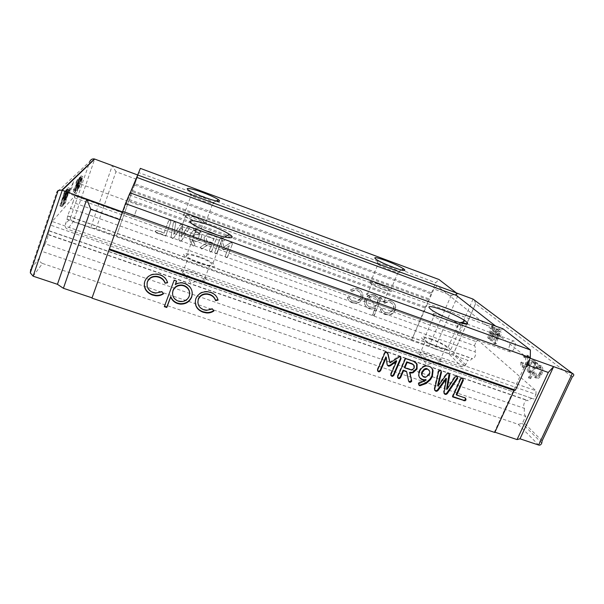 <?xml version="1.0" encoding="UTF-8"?>
<svg xmlns="http://www.w3.org/2000/svg" width="604" height="604" viewBox="0 0 604 604"><rect width="100%" height="100%" fill="white"/><g stroke="black" fill="none" stroke-linecap="round" stroke-linejoin="round"><path stroke-width="0.45" stroke-dasharray="3.02 2.27" d="M48.69 230.803L47.535 238.233L45.172 243.767L524.529 408.402C523.389 407.322 523.336 405.45 524.378 402.785C525.427 400.754 526.514 399.946 527.647 400.376L528.077 400.769C529.957 398.685 531.701 398.036 533.294 398.829L48.69 230.803L50.608 225.133L535.997 394.42L533.785 399.191M190.147 229.082C182.015 226.394 178.973 226.153 181.034 228.35L190.441 232.819C197.991 235.326 201.162 235.688 199.969 233.922L199.516 233.544C197.553 232.147 194.428 230.66 190.147 229.082M194.518 217.281C186.379 214.541 183.359 214.224 185.466 216.308C187.459 217.659 190.607 219.139 194.926 220.739C203.08 223.457 206.085 223.782 203.933 221.698C201.947 220.347 198.807 218.874 194.518 217.281M201.796 197.183C192.027 193.793 188.44 193.242 191.06 195.537L202.506 200.754C212.087 204.069 215.711 204.658 213.371 202.514L213.182 202.385C210.751 200.86 206.953 199.124 201.796 197.183M194.48 216.942C184.711 213.657 181.094 213.272 183.616 215.779C186.002 217.402 189.784 219.169 194.964 221.094C204.756 224.356 208.357 224.741 205.768 222.242C203.389 220.619 199.622 218.852 194.48 216.942M373.408 295.205C367.232 293.129 365.141 293.061 367.134 294.994L367.753 295.447C370.312 297.108 373.733 298.731 378.021 300.316C383.661 302.219 385.896 302.423 384.725 300.905L384.265 300.513C381.864 298.776 378.247 297.009 373.408 295.205M378.029 284.152C371.845 282.038 369.769 281.909 371.807 283.759C374.238 285.435 377.885 287.187 382.755 289.014C388.931 291.113 390.992 291.234 388.938 289.399C386.507 287.723 382.868 285.971 378.029 284.152M385.292 265.171C377.862 262.566 375.416 262.279 377.945 264.333L378.157 264.469C381.207 266.356 385.556 268.365 391.211 270.509C398.429 273.038 400.928 273.363 398.693 271.475L398.504 271.339C395.514 269.444 391.113 267.383 385.292 265.171M377.568 283.676C370.146 281.139 367.655 280.981 370.101 283.208C373.008 285.216 377.394 287.315 383.238 289.512C390.645 292.026 393.121 292.177 390.66 289.973C387.738 287.957 383.374 285.858 377.568 283.676M193.559 272.313C182.385 268.916 178.708 269.158 182.536 273.038L194.05 278.565C204.273 281.706 208.229 281.713 205.919 278.58L205.013 277.84C202.317 275.922 198.497 274.08 193.559 272.313M199.199 257.259C188.025 253.763 184.386 253.869 188.289 257.568C191.038 259.426 194.896 261.245 199.879 263.042C211.075 266.492 214.692 266.387 210.721 262.725C207.987 260.868 204.152 259.048 199.199 257.259M208.591 231.453C197.07 227.195 188.992 226.757 195.734 230.985L196.157 231.249C199.547 233.295 204.092 235.356 209.784 237.44C222.891 241.706 227.27 241.94 222.929 238.142L216.836 234.835M199.131 256.7C187.648 252.525 179.433 252.593 186.04 257.07C189.331 259.297 193.967 261.487 199.947 263.638C213.386 267.776 217.727 267.647 212.955 263.261C209.679 261.034 205.073 258.844 199.131 256.7M425.986 353.551C418.036 351.052 415.862 351.483 419.47 354.827L433.461 361.841C440.55 364.099 443.034 363.94 440.89 361.388L439.931 360.558C436.42 357.991 431.769 355.658 425.986 353.551M432.019 339.697C424.061 337.138 421.932 337.462 425.616 340.671C429.172 343.147 433.868 345.458 439.697 347.594C447.617 350.109 449.738 349.784 446.062 346.62C442.49 344.137 437.809 341.826 432.019 339.697M441.373 315.711C431.822 312.51 429.338 312.698 433.921 316.269L434.367 316.564C438.783 319.305 444.34 321.917 451.014 324.393C460.225 327.459 462.823 327.368 458.814 324.106L458.413 323.835C454.027 321.018 448.342 318.308 441.373 315.711M431.271 338.927C421.72 335.854 419.161 336.247 423.585 340.105C427.859 343.072 433.491 345.843 440.49 348.417C449.995 351.422 452.539 351.03 448.115 347.24C443.834 344.257 438.217 341.487 431.271 338.927M509.874 344.71C508.523 348.161 508.53 350.524 509.889 351.8C511.354 352.336 512.819 351.151 514.291 348.259C515.65 344.793 515.65 342.43 514.291 341.162C512.811 340.633 511.339 341.819 509.874 344.71M462.128 322.347L461.947 322.196C460.648 321.736 459.282 322.989 457.855 325.949C456.496 329.452 456.39 331.815 457.545 333.031C458.829 333.499 460.188 332.253 461.63 329.293L462.664 323.495M72.186 186.832L69.264 193.778L70.593 188.463L73.522 181.502L72.186 186.832M136.383 209.988L133.929 216.972L136.383 209.988M431.377 292.781L134.918 183.835L134.503 185.005L431.075 293.891L435.711 282.717L438.965 279.501M134.918 183.835L138.89 172.638L435.711 282.717M33.122 276.179L42.476 263.45L518.232 424.318L538.594 445.02M42.476 263.45C39.924 262.317 38.928 260.467 39.502 257.916L41.744 251.294L525.759 416.443L522.173 423.366L518.232 424.318M474.404 345.654L476.201 341.63L74.458 197.78L72.865 202.416L474.404 345.654C475.461 346.772 475.688 348.87 475.069 351.958L475.099 351.973C476.949 352.842 474.148 359.992 472.434 358.791L472.147 358.512C470.659 360.362 469.361 361.011 468.251 360.467L67.12 219.207L65.262 224.643C64.787 226.742 65.579 228.259 67.648 229.203L73.167 221.698L94.692 159.056M119.72 219.652L137.969 175.077L116.451 235.885L411.8 339.682L428.931 298.867L132.54 190.539L132.17 191.581L428.379 299.75M91.959 298.149L119.751 219.66M451.188 295.364L429.172 345.956L434.623 348.825L458.67 293.771L451.188 295.364L433.936 288.999L411.8 339.682M429.172 345.956L412.004 339.916M456.39 292.925L437.183 285.82L433.936 288.999M175.704 223.216L174.805 221.593L173.333 222.612L171.098 236.738L172.215 238.301L173.877 237.666L180.211 228.501L178.852 239.509L179.939 241.056L181.593 240.52L189.165 228.501L188.69 226.576L187.013 227.331L181.268 236.942L182.702 225.579L181.97 224.144L180.241 224.779L173.733 234.284L175.704 223.42L175.122 221.676M210.456 234.677L206.779 234.662L204.114 237.44L204.514 241.585L206.289 243.087L200.49 247.142L201.653 248.765L208.931 244.046L211.43 244.937L209.422 250.275L210.607 251.944L211.687 251.098L216.995 237.032L210.456 234.677L206.779 234.662M362.204 298.414C363.517 293.884 362.038 290.698 357.757 288.84L354.488 288.342L350.471 289.777L351.468 291.105L354.601 290.086L357.206 290.509C360.46 291.883 361.615 294.276 360.663 297.689C359.697 299.758 358.089 300.951 355.839 301.283L352.887 300.92C350.947 300.203 349.678 298.867 349.082 296.904L347.368 297.311C348.032 299.916 349.663 301.66 352.245 302.544L356.073 303.012C358.95 302.574 360.988 301.041 362.204 298.414L362.453 298.708C363.774 294.178 362.287 290.985 358.006 289.127L357.757 288.84M394.865 310.124C396.201 305.654 394.774 302.513 390.577 300.686L386.62 300.256L383.381 301.623L384.355 302.936L386.907 301.977L390.01 302.332C393.204 303.684 394.321 306.047 393.347 309.422L389.225 312.864L385.662 312.623C383.759 311.921 382.521 310.599 381.947 308.667L380.256 309.067C380.89 311.641 382.475 313.355 385.012 314.223L389.572 314.533C392.041 313.906 393.808 312.442 394.865 310.124L395.152 310.441C396.496 305.964 395.061 302.815 390.864 300.988L390.577 300.686M116.512 235.734L128.931 200.687L425.382 308.138M372.313 314.956L373.899 315.514L381.403 297.636L379.81 297.062L378.799 299.493C378.24 297.251 376.866 295.733 374.669 294.941L371.558 294.518C368.5 294.888 366.318 296.466 365.012 299.252C363.676 303.563 364.99 306.643 368.953 308.501L372.547 308.818L375.318 307.783L372.313 314.956L373.899 315.514M221.404 238.399L219.682 239.244L214.782 252.215L215.598 253.771L217.04 253.031L220.913 242.8L222.098 248.418L223.216 249.611L224.582 249.377L229.188 245.654L225.262 255.968L226.432 257.591L227.519 256.768L232.374 244.024L231.4 242.378L223.948 246.945L221.404 238.399L219.682 239.244M193.325 230.441L190.403 234.224L189.799 237.055L190.268 241.222L192.774 245.451L193.635 245.903L194.881 245.073L194.684 243.956L192.223 239.29L194.262 240.86L195.809 241.245C198.505 241.366 200.309 240.158 201.223 237.614C202.446 234.254 201.517 231.755 198.429 230.094L197.032 229.724L193.325 230.441L190.403 234.224M157.108 230.358L155.341 230.992L156.277 232.616L165.685 235.968L170.902 221.698L170.26 220.15L168.569 220.853L164.182 232.88L157.108 230.358L155.341 230.992M434.623 348.825L448.946 353.861L461.698 366.832L465.005 366.062L467.919 360.211M525.759 416.443C524.28 414.797 523.872 412.117 524.529 408.402M535.997 394.42L536.012 390.765L52.148 221.487L75.002 195.605L478.013 340.165L536.012 390.765M478.013 340.165L476.201 341.63M496.684 337.145L495.272 343.88L496.428 343.57L497.53 339.033C498.519 339.305 499.493 338.436 500.467 336.42C501.38 334.163 501.441 332.57 500.648 331.649L500.527 331.566C499.546 331.279 498.557 332.125 497.568 334.118L496.684 337.145L495.204 336.609L493.785 343.344L495.272 343.88M530.644 378.746L537.749 363.374L537.115 362.876L536.156 364.952L534.88 360.867C533.151 360.241 531.475 361.502 529.851 364.65C528.379 368.281 528.357 370.924 529.791 372.577L532.871 372.072L530.025 378.217L530.644 378.746L529.006 378.172L536.11 362.785L537.749 363.374M541.516 366.084L541.244 365.903C540.263 365.307 539.138 365.616 537.892 366.832L538.089 367.987L540.912 367.519C542.188 368.734 542.249 370.833 541.109 373.808C539.772 376.307 538.421 377.266 537.054 376.677L535.801 372.94L534.918 373.264C534.691 375.514 535.099 377.055 536.125 377.877L536.48 378.127C538.247 378.904 539.984 377.689 541.697 374.465C543.245 370.516 543.185 367.723 541.516 366.084L539.591 365.307C538.609 364.718 537.492 365.027 536.246 366.251L537.892 366.832M528.659 355.907L525.246 356.707L525.427 357.802L528.085 357.296C529.263 358.436 529.3 360.437 528.198 363.306C526.922 365.737 525.646 366.681 524.363 366.137L523.23 362.596L522.4 362.921C522.166 365.08 522.536 366.545 523.487 367.315L523.811 367.542C525.457 368.259 527.103 367.051 528.749 363.925C530.236 360.112 530.206 357.44 528.659 355.907L526.809 355.167L523.653 356.133L525.246 356.707M492.381 341.056L498.61 330.448L497.749 329.769L493.778 336.541L496.277 328.614L495.476 327.987L491.452 334.639L494.034 326.855L493.189 326.19L489.157 338.361L489.995 339.063L494.064 332.343L491.535 340.354L492.381 341.056L490.916 340.528L497.13 329.912L498.61 330.448M64.696 196.338L63.45 201.615L67.988 187.663L64.696 196.338L66.765 197.078L64.779 203.873L62.718 203.14M74.624 192.767L79.985 177.093L79.086 179.388L79.32 177.621L76.527 184.363L75.168 189.633L76.595 186.666L74.451 192.963L76.444 193.416L81.804 177.757L79.985 177.093M67.12 219.207L67.565 215.998L72.865 202.416M74.458 197.78L75.002 195.605M52.148 221.487L50.608 225.133M45.172 243.767L41.744 251.294M81.011 175.93L79.471 179.237L80.596 177.274L79.615 181.155L77.486 186.274L77.652 184.824L77.244 185.745L76.942 187.723L79.736 181.109L81.011 175.93L82.816 176.587L81.283 179.894L79.471 179.237M77.471 179.471L75.847 182.921L77.04 180.868L76.044 184.862L73.816 190.192L73.975 188.705L73.545 189.664L73.258 191.695L76.18 184.809L77.471 179.471L79.335 180.151L77.727 183.601L75.847 182.921M61.457 204.258L66.991 188.886L63.073 199.101L65.602 190.268L61.978 200.249L64.545 191.309L59.909 205.919L63.979 195.402L61.064 204.681L61.457 204.258L63.541 204.998L69.075 189.633L66.991 188.886M134.503 185.005L132.54 190.539M128.931 200.687L132.17 191.581M130.185 192.857L129.294 194.979L130.034 192.804M138.89 172.638L140.362 168.38M494.918 432.2L494.419 432.034L525.51 364.348L525.608 356.571L437.183 285.82M494.797 432.464L494.419 432.034M461.698 366.832L67.648 229.203M116.451 235.885L96.059 228.705L90.623 227.836L73.167 221.698C71.197 220.822 70.306 219.554 70.487 217.893L65.262 224.643M129.294 194.979L501.003 330.282L502.913 328.772M129.354 199.539L425.299 306.908M431.075 293.891L428.931 298.867M501.003 330.282L495.695 326.137M96.059 228.705L115.968 171.71L136.512 179.29M137.591 174.933L137.969 175.077M115.968 171.71L112.291 165.572L90.623 227.836M81.283 179.894L81.178 180.475L79.366 179.818M81.178 180.475L82.348 177.969L80.551 177.312M82.348 177.969L81.397 181.804L79.615 181.155M81.397 181.804L79.283 186.93L77.486 186.274M79.283 186.93L79.464 185.481L77.652 184.824M79.464 185.481L79.056 186.402L77.244 185.745M79.056 186.402L78.739 188.373L77.01 187.663M78.807 188.312L81.525 181.759L79.736 181.109M81.525 181.759L82.816 176.587M81.804 177.757L79.811 177.259M81.638 177.923L80.906 180.052L79.086 179.388M80.906 180.052L81.208 178.248L79.32 177.621M81.155 178.293L78.377 185.028L76.527 184.363M78.377 185.028L77.063 190.237L75.228 189.581M77.063 190.237L78.422 187.323L76.595 186.666M78.422 187.323L76.27 193.612L74.451 192.963M77.546 188.818L80.71 179.675L77.546 188.818L75.674 188.199L78.882 179.003L75.719 188.161M78.543 184.862L76.7 184.19M80.664 179.705L78.837 179.041M79.66 183.692L77.84 183.035M77.727 183.601L77.622 184.205L75.742 183.525M77.622 184.205L78.852 181.585L76.987 180.906M78.852 181.585L77.901 185.534L76.044 184.862M77.901 185.534L75.681 190.856L73.816 190.192M75.681 190.856L75.855 189.384L73.975 188.705M75.855 189.384L75.425 190.343L73.545 189.664M75.425 190.343L75.123 192.366L73.326 191.627M75.198 192.298L78.029 185.473L76.18 184.809M78.029 185.473L79.335 180.151M64.779 203.873L65.504 202.34L63.45 201.615M65.504 202.34L66.863 197.689L64.802 196.957M66.863 197.689L69.045 192.412L66.991 191.679M69.045 192.412L70.049 188.403L67.942 187.701M70.004 188.44L67.814 193.703L65.738 192.963M67.814 193.703L66.765 197.078M69.098 191.098L67.663 195.266L69.098 191.098L67.029 190.358L65.602 194.533L67.029 190.358M68.637 192.925L66.583 192.185M67.678 195.258L65.617 194.518L67.663 195.266M68.131 193.461L66.062 192.721M69.075 189.633L68.705 190.011L66.614 189.263M68.705 190.011L65.164 199.849L63.073 199.101M65.164 199.849L68.063 190.66L65.964 189.913M68.063 190.66L67.708 191.023L65.602 190.268M67.708 191.023L64.092 200.996L61.978 200.249M64.092 200.996L67.059 191.687L64.938 190.924M67.059 191.687L66.674 192.08L64.545 191.309M66.674 192.08L62.023 206.666L59.909 205.919M62.023 206.666L62.423 206.228L60.317 205.481M62.423 206.228L66.078 196.149L63.979 195.402M66.078 196.149L63.156 205.428L61.064 204.681M63.156 205.428L63.541 204.998M530.101 358.187L525.608 356.571M527.02 364.884L525.51 364.348M536.246 366.251L536.443 367.398L538.089 367.987M536.443 367.398L538.995 366.749L540.912 367.519M539.259 366.93C540.527 368.146 540.588 370.237 539.44 373.212L541.109 373.808M539.44 373.212C538.111 375.718 536.767 376.677 535.393 376.088L536.76 376.481M535.106 375.892L534.155 372.358L535.801 372.94M534.155 372.358L533.272 372.683L534.918 373.264M533.272 372.683C533.045 374.933 533.445 376.466 534.472 377.296L536.125 377.877M534.472 377.296L534.819 377.545C536.586 378.323 538.323 377.092 540.029 373.868L541.697 374.465M540.029 373.868C541.584 369.92 541.524 367.126 539.863 365.495M536.11 362.785L535.476 362.287L537.115 362.876M535.476 362.287L534.517 364.371L536.156 364.952M534.517 364.371L533.506 360.452L535.136 361.041M533.506 360.452L533.249 360.278C531.528 359.659 529.859 360.928 528.228 364.076L529.851 364.65M528.228 364.076C526.764 367.708 526.741 370.35 528.16 372.004L529.791 372.577M528.16 372.004L531.233 371.49L532.871 372.072M531.233 371.49L528.394 377.643L530.025 378.217M528.394 377.643L529.006 378.172M528.81 370.645C527.722 369.384 527.737 367.368 528.832 364.582C530.086 362.173 531.369 361.215 532.675 361.698L532.879 361.834C534.027 363.049 534.027 365.088 532.871 367.934C531.618 370.373 530.342 371.332 529.036 370.803L530.433 371.226C529.346 369.965 529.353 367.942 530.455 365.163C531.709 362.755 532.992 361.796 534.306 362.279L534.51 362.415C535.665 363.638 535.665 365.669 534.51 368.516C533.256 370.954 531.973 371.905 530.667 371.377L530.433 371.226M528.832 364.582L530.455 365.163M532.879 361.834L534.51 362.415M532.871 367.934L534.51 368.516M523.653 356.133L523.834 357.228L525.427 357.802M523.834 357.228L526.243 356.556L528.085 357.296M526.477 356.722C527.654 357.855 527.692 359.863 526.59 362.732L528.198 363.306M526.59 362.732C525.314 365.163 524.038 366.107 522.754 365.571L524.098 365.956M522.498 365.39L521.637 362.022L523.23 362.596M521.637 362.022L520.807 362.355L522.4 362.921M520.807 362.355C520.572 364.514 520.935 365.979 521.886 366.741L523.487 367.315M521.886 366.741L522.203 366.968C523.849 367.685 525.495 366.477 527.133 363.344L528.749 363.925M527.133 363.344C528.628 359.531 528.598 356.866 527.05 355.333M493.785 343.344L494.94 343.034L496.428 343.57M494.94 343.034L495.914 338.406L497.402 338.942M495.914 338.406L496.05 338.497C497.032 338.769 498.006 337.9 498.979 335.877L500.467 336.42M498.979 335.877C499.893 333.619 499.953 332.034 499.168 331.113L500.648 331.649M499.168 331.113L499.04 331.03C498.058 330.735 497.077 331.588 496.088 333.582L497.568 334.118M496.088 333.582L495.204 336.609M498.209 333.182L498.081 335.311L496.745 336.443L496.881 334.352L498.187 333.166L499.697 333.718L499.568 335.847L498.27 337.009L498.36 334.888L499.697 333.718M498.081 335.311L499.568 335.847M496.745 336.443L498.224 336.979M496.881 334.352L498.36 334.888M497.13 329.912L496.277 329.233L497.749 329.769M496.277 329.233L492.305 336.013L493.778 336.541M492.305 336.013L494.812 328.085L496.277 328.614M494.812 328.085L494.012 327.451L495.476 327.987M494.012 327.451L489.987 334.11L491.452 334.639M489.987 334.11L492.577 326.319L494.034 326.855M492.577 326.319L491.739 325.662L493.189 326.19M491.739 325.662L487.7 337.84L489.157 338.361M487.7 337.84L489.995 339.063M488.53 338.534L492.6 331.807L494.064 332.343M492.6 331.807L490.071 339.826L491.535 340.354M490.071 339.826L490.916 340.528M144.356 282.921L144.877 280.883C147.316 275.59 151.559 273.272 157.599 273.937L159.992 274.948M160.03 274.556C164.001 275.915 166.538 278.504 167.625 282.317L167.602 282.725M147.051 283.208C146.923 287.61 149.022 290.615 153.356 292.215L153.303 292.638M153.356 292.215L155.553 292.729L161.955 291.332L161.925 291.755M161.955 291.332L163.518 293.771M144.877 280.883L144.809 281.283M164.477 306.243L164.326 306.658M164.356 306.205L174.133 280.226M174.141 279.826L176.617 281.079M175.288 284.257C177.531 282.763 180.007 282.211 182.695 282.596L184.877 283.555M184.862 283.148C189.362 284.907 191.845 288.108 192.314 292.744M172.48 293.227C172.797 296.874 174.737 299.365 178.316 300.709L180.151 301.132C184.424 301.351 187.436 299.599 189.195 295.862L189.679 293.031M189.195 295.862L189.218 296.292M178.316 300.709L178.316 301.154M195.152 302.679L195.764 298.316C198.172 293.189 202.287 290.894 208.116 291.438L210.736 292.495M210.675 292.072C214.541 293.393 216.987 295.922 217.999 299.667L218.074 300.097M197.84 302.506C198.452 305.934 200.468 308.236 203.895 309.422L203.941 309.875M203.895 309.422L206.258 309.943L212.321 308.531L212.389 308.976M212.321 308.531L213.922 310.954M195.764 298.316L195.802 298.753M390.833 375.439L390.592 373.793L390.992 374.352M390.592 373.793L396.254 360.611M387.36 365.239L387.217 364.771M386.824 364.235L385.873 356.881M377.515 370.894L377.296 369.271L377.674 369.822M377.296 369.271L384.348 352.706L384.74 353.227M384.348 352.706L385.767 351.551L386.771 352.185M386.379 351.664L387.436 352.57M389.64 362.325L397.44 357.032L397.847 357.553M397.44 357.032L399.418 355.816L400.203 356.39M399.788 355.869L400.656 356.617M408.734 381.547L406.25 371.249M397.583 377.734L397.341 376.058L397.757 376.617M397.341 376.058L405.118 358.013L405.548 358.542M405.118 358.013L413.71 361.366M413.272 360.837L416.141 362.853M404.378 367.33L410.72 369.512L412.034 369.376L413.763 367.557L413.664 364.914M412.034 369.376L412.464 369.92M413.763 367.557L414.201 368.093M410.72 369.512L411.15 370.048M413.8 365.148L414.246 365.677M418.595 384.891L418.195 383.125L418.64 383.691M418.195 383.125L419.372 382.181L419.818 382.747M419.372 382.181L422.83 381.026L423.283 381.585M422.83 381.026L424.204 380.346M424.899 379.976L425.752 379.508M419.637 377.734C418.074 375.726 417.892 373.453 419.085 370.932L419.538 371.475M419.085 370.932C420.384 367.783 422.679 365.933 425.971 365.39L428.78 366.281M428.311 365.745L431.634 367.972M422.528 375.967L425.171 376.775L428.991 373.861L428.689 369.844M423.563 376.586L424.016 377.138M428.991 373.861L429.459 374.404M446.635 388.704L454.578 376.519L455.907 375.424L456.941 376.028M456.428 375.484L457.288 376.186M444.083 393.551L443.555 391.868L445.994 378.21M434.691 390.335L434.193 388.802L434.669 389.376M434.193 388.802L438.043 371.354L438.527 371.898M438.043 371.354L438.179 370.962L438.663 371.505M438.179 370.962L439.667 369.784L440.648 370.388M440.157 369.844L440.995 370.546M437.636 385.586L446.348 373.476L447.632 372.562L448.757 373.197M448.259 372.653L449.165 373.385M452.887 396.586L452.222 396.36L452.721 396.941M452.222 396.36L460.089 378.7L460.61 379.259M460.089 378.7L461.29 377.613L462.521 378.255M462 377.704L462.958 378.451M456.216 394.51L465.057 397.923M464.529 397.341L465.616 398.179M390.864 300.988L386.9 300.558L383.381 301.623M383.661 301.924L384.355 302.936M384.635 303.238L387.194 302.279L390.01 302.332M390.297 302.634C393.498 303.986 394.608 306.349 393.642 309.731L393.347 309.422M393.642 309.731L389.512 313.182L385.662 312.623M385.941 312.932C384.031 312.238 382.793 310.917 382.226 308.976L381.947 308.667M382.226 308.976L380.256 309.067M380.528 309.384C381.162 311.951 382.747 313.672 385.292 314.541L385.012 314.223M385.292 314.541L389.852 314.85C392.336 314.223 394.095 312.751 395.152 310.441M374.163 315.839L381.403 297.636M381.675 297.938L379.81 297.062M380.09 297.364L379.07 299.795L378.799 299.493M379.07 299.795C378.512 297.546 377.13 296.028 374.941 295.235L374.669 294.941M374.941 295.235L371.822 294.805C368.757 295.182 366.575 296.768 365.261 299.554L365.012 299.252M365.261 299.554C363.925 303.865 365.246 306.953 369.21 308.81L368.953 308.501M369.21 308.81L372.811 309.127L375.582 308.093L375.318 307.783M375.582 308.093L372.577 315.273M369.92 307.217C366.907 305.79 365.888 303.434 366.854 300.143C367.851 298.044 369.489 296.843 371.777 296.541L374.276 296.858C377.364 298.27 378.376 300.633 377.326 303.955C376.473 305.896 375.008 307.074 372.932 307.474L369.663 306.908C366.658 305.488 365.639 303.132 366.598 299.841C367.594 297.749 369.233 296.549 371.52 296.239L374.012 296.564C377.092 297.976 378.112 300.339 377.055 303.646C376.209 305.594 374.744 306.764 372.668 307.164L369.663 306.908M358.006 289.127L354.729 288.621L350.471 289.777M350.705 290.063L351.468 291.105M351.709 291.4L354.835 290.373L357.206 290.509M357.447 290.796C360.709 292.17 361.864 294.571 360.913 297.991L360.663 297.689M360.913 297.991C359.946 300.052 358.338 301.253 356.081 301.585L352.887 300.92M353.129 301.222C351.188 300.505 349.912 299.169 349.316 297.198L349.082 296.904M349.316 297.198L347.368 297.311M347.594 297.606C348.266 300.218 349.897 301.962 352.487 302.846L352.245 302.544M352.487 302.846L356.315 303.314C359.191 302.876 361.237 301.343 362.453 298.708M219.743 239.471L214.782 252.215M214.828 252.457L215.598 253.771M215.651 254.012L217.04 253.031M217.1 253.28L220.913 242.8M220.973 243.034L222.098 248.418M222.166 248.652L223.216 249.611M223.276 249.852L224.582 249.377M224.65 249.618L229.188 245.654M229.256 245.888L225.262 255.968M225.33 256.217L226.062 257.5M226.13 257.749L227.519 256.768M227.587 257.025L232.374 244.024M232.449 244.258L231.74 242.461M231.815 242.695L229.898 242.921M229.965 243.155L223.948 246.945M224.008 247.187L222.181 240.188M222.242 240.415L221.464 238.625M206.825 234.881L204.114 237.44M204.152 237.666L204.514 241.585M204.552 241.819L206.289 243.087M206.326 243.321L200.981 246.674M201.019 246.908L200.49 247.142M200.52 247.376L201.389 248.705M201.426 248.946L202.446 248.765L208.931 244.046M208.976 244.28L211.43 244.937M211.476 245.171L209.422 250.275M209.46 250.517L210.23 251.853M210.275 252.102L211.687 251.098M211.732 251.339L216.995 237.032M217.047 237.259L210.509 234.896M207.217 241.109L206.477 240.392L206.44 238.504L207.768 237.1L209.022 236.972L213.922 238.671L212.314 242.944L207.217 241.109L206.44 240.166L206.402 238.278L207.723 236.874L208.976 236.745L213.869 238.444L212.268 242.71L207.172 240.883M190.419 234.45L189.799 237.055M189.815 237.281L190.268 241.222M190.29 241.457L192.774 245.451M192.797 245.685L193.363 245.843M193.386 246.077L194.881 245.073M194.903 245.315L194.684 243.956M194.707 244.19L193.182 241.592M193.204 241.827L192.223 239.29M192.246 239.516L194.262 240.86M194.284 241.094L195.832 241.472C198.535 241.6 200.339 240.384 201.253 237.84L201.223 237.614M201.253 237.84C202.476 234.48 201.547 231.974 198.459 230.313L198.429 230.094M198.459 230.313L197.063 229.943L193.348 230.66M198.958 237.01C198.384 238.399 197.342 239.071 195.824 239.033L195.273 238.905C193.469 237.991 192.857 236.579 193.431 234.654C194.118 233.069 195.341 232.336 197.085 232.442L199.154 234.337L198.927 236.783C198.361 238.172 197.319 238.844 195.802 238.806L195.251 238.678C193.446 237.765 192.835 236.353 193.408 234.428C194.095 232.85 195.319 232.117 197.063 232.223L199.124 234.118L198.927 236.783M175.122 221.879L173.333 222.612M173.325 222.816L171.098 236.738M171.091 236.964L172.215 238.301M172.208 238.527L173.869 237.893L180.211 228.501M180.211 228.712L178.852 239.509M178.859 239.735L179.939 241.056M179.947 241.283L181.593 240.52M181.6 240.747L189.165 228.501M189.18 228.712L189.301 228.206M189.316 228.418L188.69 226.576M188.705 226.787L187.013 227.331M187.029 227.549L181.268 236.942M181.268 237.168L182.71 225.79L181.97 224.144M181.978 224.356L180.249 224.99L173.733 234.284M173.726 234.503L175.704 223.42M155.303 231.211L156.277 232.616M156.247 232.834L165.685 235.968M165.67 236.194L170.902 221.698M170.894 221.902L170.26 220.15M170.245 220.354L168.569 220.853M168.554 221.056L164.182 232.88M164.16 233.099L157.078 230.569M70.275 208.282L475.069 351.958M67.686 215.847L472.147 358.512M48.245 234.714L528.077 400.769M474.434 300.12L475.612 303.752L572.267 376.934M462.762 322.491L448.946 353.861L452.66 353.687L453.853 353.015L466.703 323.918M465.82 364.922L453.853 353.015M467.3 322.574L475.612 303.752M542.113 440.882L523.17 422.022M57.886 191.302L89.853 161.396L70.487 217.893M39.502 257.916L30.721 269.263L56.663 192.45M408.236 380.716L408.666 381.283M443.555 391.868L444.046 392.441M446.348 373.476L446.847 374.019M454.578 376.519L455.091 377.07M473.068 299.101L463.041 321.856M199.969 233.922L188.086 236.881L181.645 228.773M181.034 228.35L185.466 216.308M183.616 215.779L191.06 195.537M191.272 195.673L189.097 190.479M384.725 300.905L373.355 303.306L367.753 295.447M367.134 294.994L371.807 283.759M370.101 283.208L377.945 264.333M378.157 264.469L376.36 259.546M205.919 278.58L190.94 283.004L183.744 273.854M182.536 273.038L188.289 257.568M186.04 257.07L195.734 230.985M196.157 231.249L193.688 224.899M440.89 361.388L426.613 364.635L420.769 355.756M419.47 354.827L425.616 340.671M423.585 340.105L433.921 316.269M434.367 316.564L432.487 310.592M457.545 333.031L509.889 351.8M133.929 216.972L69.264 193.778M138.225 204.937L73.522 181.502M80.596 177.274L82.393 177.931M77.425 186.319L79.23 186.976M76.942 187.723L78.739 188.373M81.064 175.885L82.869 176.542M79.373 177.584L81.208 178.248M75.168 189.633L76.995 190.29M75.674 188.199L77.501 188.856M78.882 179.003L80.71 179.675M77.04 180.868L78.905 181.54M73.756 190.237L75.621 190.909M73.258 191.695L75.123 192.366M77.531 179.426L79.396 180.105M67.988 187.663L70.049 188.403M67.044 190.351L69.113 191.09M467.126 324.076L514.291 341.162M541.244 365.903L539.591 365.307M540.648 367.338L538.995 366.749M537.054 376.677L535.393 376.088M536.48 378.127L534.819 377.545M534.88 360.867L533.249 360.278M530.078 372.781L528.447 372.2M534.306 362.279L532.675 361.698M530.667 371.377L529.036 370.803M528.409 355.741L526.809 355.167M527.843 357.138L526.243 356.556M524.363 366.137L522.754 365.571M523.811 367.542L522.203 366.968M497.53 339.033L496.05 338.497M500.527 331.566L499.04 331.03M498.27 337.009L496.79 336.473M499.674 333.702L498.187 333.166M458.814 324.106L460.867 323.019M448.115 347.24L458.413 323.835M439.931 360.558L446.062 346.62M222.929 238.142L224.756 237.047M212.955 263.261L222.551 237.893M205.013 277.84L210.721 262.725M398.693 271.475L401.501 270.071M390.66 289.973L398.504 271.339M384.265 300.513L388.938 289.399M213.371 202.514L216.164 201.004M205.768 222.242L213.182 202.385M199.516 233.544L203.933 221.698M155.507 293.159L155.553 292.729M157.561 274.329L157.599 273.937M182.71 283.004L182.695 282.596M180.158 301.57L180.151 301.132M206.311 310.403L206.258 309.943M208.176 291.86L208.116 291.438M386.16 352.064L385.767 351.551M399.833 356.33L399.418 355.816M411.686 370.116L411.249 369.572M426.432 365.926L425.971 365.39M425.631 377.326L425.171 376.775M440.15 370.32L439.667 369.784M448.13 373.106L447.632 372.562M456.42 375.967L455.907 375.424M461.811 378.164L461.29 377.613M67.006 219.32L468.251 360.467M67.565 215.998L472.434 358.791M70.268 208.282L475.099 351.973M48.856 230.645L533.294 398.829M48.426 234.495L527.647 400.376M477.938 340.112L75.024 195.583M541.78 443.026L522.173 423.366M475.612 303.548L467.239 322.513M466.628 323.895L453.725 353.113M465.005 366.062L452.66 353.687"/><path stroke-width="0.91" d="M203.148 192.653C191.755 188.357 183.276 186.953 189.097 190.479C192.427 192.48 197.448 194.737 204.152 197.266C216.972 201.721 221.774 202.536 218.565 199.713C215.386 197.689 210.245 195.341 203.148 192.653M385.881 260.611C375.748 257.032 372.577 256.677 376.36 259.546C380.429 262.023 386.258 264.703 393.838 267.587C403.502 270.992 406.802 271.445 403.751 268.946C399.833 266.447 393.876 263.661 385.881 260.611M210.298 225.451C194.647 219.629 183.797 219.003 193.688 224.899C198.233 227.602 204.326 230.366 211.981 233.174C227.572 238.897 237.281 239.305 229.369 234.284C224.945 231.46 218.588 228.508 210.298 225.451M441.856 309.671C428.757 305.262 425.631 305.571 432.487 310.592C438.398 314.208 445.85 317.696 454.82 321.041C467.149 325.163 470.569 325.073 465.08 320.769C459.282 317.009 451.535 313.31 441.856 309.671M57.886 191.302L56.663 192.45L58.18 190.434L61.865 190.154L86.825 199.101L90.766 209.324L119.72 219.652M90.766 209.324L63.397 288.289L92.065 297.848M63.397 288.289L57.433 284.303L86.825 199.101L122.461 211.891M494.918 432.2L517.047 439.584L519.999 438.806L538.594 445.02L572.365 373.355L473.068 299.101L456.39 292.925L456.224 295.364L136.723 177.342L130.185 192.857M455.091 377.07L456.941 376.028L457.696 378.3L447.3 393.634L446.122 394.412L444.952 394.306L444.046 392.441L446.484 378.761L438.006 390.471L436.82 391.271L435.673 391.15L434.669 389.376L438.527 371.898L440.15 370.32L440.648 370.388L441.471 372.419L438.119 386.152L446.847 374.019L448.757 373.197L449.723 375.129L447.134 389.27L455.091 377.07M413.71 361.366L417.1 364.242L417.039 369.059L412.962 372.819L409.98 372.917L411.671 381.403L410.252 382.34L408.666 381.283L406.681 371.8L403.563 370.728L400.611 377.576L399.35 378.632L398.429 378.504L397.757 376.617L405.548 358.542L413.71 361.366M195.802 298.753C198.21 293.612 202.34 291.317 208.176 291.86L210.736 292.495C214.616 293.816 217.062 296.353 218.074 300.097L215.583 300.618C214.616 297.749 212.638 295.801 209.663 294.79L207.572 294.276C203.216 293.884 200.135 295.582 198.323 299.38C197.115 304.393 198.988 307.889 203.941 309.875L206.311 310.403L212.389 308.976L213.922 310.954C211.649 312.517 209.127 313.182 206.349 312.925L203.019 312.2C196.655 309.656 194.254 305.179 195.802 298.753M144.809 281.283C147.248 275.983 151.498 273.665 157.561 274.329L159.992 274.948C163.978 276.307 166.515 278.897 167.602 282.725L165.066 283.246C164.031 280.316 161.985 278.331 158.928 277.289L156.965 276.783C152.435 276.292 149.241 278.006 147.399 281.932C146.243 287.036 148.207 290.607 153.303 292.638L155.507 293.159L161.925 291.755L163.518 293.771C161.125 295.416 158.452 296.073 155.5 295.726L152.389 295.009C145.851 292.396 143.322 287.821 144.809 281.283M91.959 298.149L494.797 432.464L514.079 390.501L109.105 249.709L91.959 298.149M166.795 307.489L164.326 306.658L174.133 280.226L176.617 281.079L175.281 284.673C177.531 283.17 180.007 282.619 182.71 283.004L184.877 283.555C191.03 286.304 193.303 290.818 191.679 297.108C189.497 301.977 185.639 304.31 180.113 304.114L177.493 303.533C174.186 302.34 171.936 300.135 170.728 296.919L166.795 307.489L166.817 307.036L164.477 306.243M400.203 356.39L401.041 358.595L393.853 375.311L392.585 376.345L391.679 376.209L390.992 374.352L396.662 361.139L390.433 365.775L388.296 366.092L387.217 364.771L386.266 357.402L380.55 370.796L379.274 371.837L378.383 371.694L377.674 369.822L384.74 353.227L386.16 352.064L388.093 354.118L390.033 362.861L400.203 356.39M433.068 370.577L432.343 376.526L430.38 379.742L426.25 383.457L420.097 385.699L419.335 385.601L418.64 383.691L426.205 380.067L422.966 380.037C419.048 378.459 417.9 375.605 419.538 371.475C420.837 368.319 423.132 366.469 426.432 365.926L428.78 366.281C431.007 366.975 432.434 368.41 433.068 370.577L432.592 370.033L431.875 375.975L432.343 376.526M465.057 397.923L466.031 399.848L465.02 400.814L452.721 396.941L460.61 379.259L461.811 378.164L462.521 378.255L463.374 380.21L456.73 395.091L465.057 397.923M125.466 203.616L530.38 349.942L502.913 328.772L130.034 192.804L125.466 203.616L109.105 249.709M89.853 161.396C90.849 159.441 92.374 158.633 94.428 158.973L456.39 292.925L438.965 279.501L140.362 168.38L136.723 177.342M57.433 284.303L33.122 276.179L30.313 272.887L30.721 269.263M109.362 248.908L515.401 390.169L514.079 390.501M122.657 211.347L530.32 357.711L515.401 390.169M530.38 349.942L530.32 357.711M495.695 326.137L456.224 295.364M538.594 445.02C539.976 445.45 541.041 444.778 541.78 443.026L542.113 440.882L572.267 376.934C574.223 375.469 574.253 374.276 572.365 373.355L530.101 358.187M517.047 439.584L548.289 372.464L527.02 364.884M548.289 372.464L553.634 366.636L519.999 438.806M462.664 323.495L462.128 322.347M216.836 234.835L208.591 231.453M167.512 282.34L165.066 283.246M165.088 282.838C164.062 279.916 162.015 277.931 158.965 276.889L158.928 277.289M158.965 276.889L157.002 276.39C152.487 275.892 149.301 277.606 147.459 281.524L147.399 281.932M147.459 281.524L147.051 283.208M163.314 293.506C160.966 295.031 158.384 295.628 155.545 295.296L152.442 294.571L152.389 295.009M152.442 294.571C146.84 292.502 144.145 288.614 144.356 282.921M176.481 281.034L175.281 284.673M192.314 292.744L191.679 297.108M191.657 296.67C189.475 301.532 185.624 303.865 180.105 303.669L177.5 303.087L177.493 303.533M177.5 303.087C174.201 301.894 171.944 299.697 170.743 296.488L170.728 296.919M170.743 296.488L166.817 307.036M189.679 293.031C189.399 289.384 187.497 286.885 183.956 285.511L182.151 285.065C177.772 284.733 174.722 286.507 173.008 290.388L172.48 293.227M189.218 296.292C190.441 291.46 188.69 288.002 183.963 285.926L182.159 285.473C177.765 285.141 174.715 286.923 173.001 290.811C171.732 295.666 173.507 299.116 178.316 301.154L180.158 301.57C184.431 301.796 187.451 300.037 189.218 296.292M183.956 285.511L183.963 285.926M173.008 290.388L173.001 290.811M217.976 299.667L215.507 300.188L215.583 300.618M215.507 300.188C214.541 297.319 212.57 295.371 209.603 294.359L209.663 294.79M209.603 294.359L207.512 293.846C203.171 293.461 200.09 295.152 198.278 298.942L198.323 299.38M198.278 298.942L197.84 302.506M213.665 310.622C211.438 312.102 208.976 312.713 206.289 312.464L202.967 311.739L203.019 312.2M202.967 311.739C198.512 310.192 195.907 307.172 195.152 302.679M400.656 356.617L401.041 358.595M400.626 358.074L393.453 374.759L393.853 375.311M393.453 374.759L392.185 375.794L391.279 375.658L391.679 376.209M391.279 375.658L390.833 375.439M390.433 365.775L390.041 365.239L396.254 360.611L396.662 361.139M390.041 365.239L387.904 365.548L388.296 366.092M387.904 365.548L387.36 365.239M380.55 370.796L380.173 370.252L385.873 356.881L386.266 357.402M380.173 370.252L378.897 371.286L378.013 371.15L378.383 371.694M378.013 371.15L377.515 370.894M387.436 352.57L388.093 354.118M387.7 353.597L390.033 362.861M416.141 362.853L417.1 364.242M416.654 363.706L416.594 368.516L417.039 369.059M416.594 368.516L412.524 372.275L412.962 372.819M412.524 372.275L409.542 372.374L409.98 372.917M409.542 372.374L411.634 380.558M411.203 379.999L411.671 381.403M411.241 380.837L409.014 381.683L409.436 382.241M403.563 370.728L403.14 370.184L406.25 371.249L406.681 371.8M403.14 370.184L400.195 377.017L400.611 377.576M400.195 377.017L398.934 378.074L398.013 377.945L398.429 378.504M398.013 377.945L397.583 377.734M413.664 364.914L412.064 363.706L406.734 361.872L404.378 367.33L404.793 367.874L411.686 370.116L414.201 368.093L414.246 365.677L412.502 364.242L407.156 362.4L404.793 367.874M406.734 361.872L407.156 362.4M412.064 363.706L412.502 364.242M431.875 375.975L429.912 379.191L430.38 379.742M429.912 379.191L425.79 382.891L426.25 383.457M425.79 382.891L419.78 385.11L420.225 385.677M419.78 385.11L418.889 385.035L419.335 385.601M424.204 380.346L424.899 379.976M425.216 380.369L424.755 379.81L425.752 379.508L426.205 380.067M424.755 379.81L422.513 379.478L422.966 380.037M422.513 379.478L419.637 377.734M431.634 367.972L432.592 370.033M428.689 369.844L425.971 368.417L424.106 369.135L421.909 371.898C421.26 373.453 421.471 374.805 422.528 375.967M424.016 377.138L425.631 377.326L429.459 374.404C430.32 371.936 429.625 370.161 427.39 369.082L424.567 369.678L422.362 372.442C421.562 374.586 422.113 376.149 424.016 377.138M421.909 371.898L422.362 372.442M424.106 369.135L424.567 369.678M426.922 368.546L427.39 369.082M457.288 376.186L457.183 377.742L457.696 378.3M457.183 377.742L446.809 393.053L447.3 393.634M446.809 393.053L445.631 393.838L444.461 393.725L444.952 394.306M444.461 393.725L444.083 393.551M438.006 390.471L437.522 389.897L445.994 378.21L446.484 378.761M437.522 389.897L436.345 390.697L435.197 390.577L435.673 391.15M435.197 390.577L434.691 390.335M440.995 370.546L441.471 372.419M440.988 371.875L437.636 385.586L438.119 386.152M449.165 373.385L446.635 388.704L447.134 389.27M465.616 398.179L466.031 399.848M465.51 399.259L464.491 400.226L463.298 400.127L463.819 400.716M463.298 400.127L452.887 396.586M462.958 378.451L462.853 379.659L463.374 380.21M462.853 379.659L456.216 394.51L456.73 395.091M473.068 299.101L474.434 300.12M466.703 323.918L467.3 322.574M94.692 159.056L62.227 190.275L33.122 276.179M449.225 374.578L449.723 375.129M463.041 321.856L462.762 322.491M462.219 322.294L467.126 324.076M460.867 323.019L465.08 320.769M224.756 237.047L229.369 234.284M401.501 270.071L403.751 268.946M216.164 201.004L218.565 199.713M156.965 276.783L157.002 276.39M155.5 295.726L155.545 295.296M180.113 304.114L180.105 303.669M182.159 285.473L182.151 285.065M207.572 294.276L207.512 293.846M206.349 312.925L206.289 312.464M392.585 376.345L392.185 375.794M389.172 366.228L388.78 365.684M379.274 371.837L378.897 371.286M411.603 373.083L411.165 372.54M410.252 382.34L409.822 381.773M399.35 378.632L398.934 378.074M420.097 385.699L419.652 385.126M426.432 368.961L425.971 368.417M446.122 394.412L445.631 393.838M436.82 391.271L436.345 390.697M465.02 400.814L464.491 400.226M58.18 190.434L30.313 272.887M61.865 190.154L94.428 158.973M467.239 322.513L466.628 323.895"/></g></svg>
